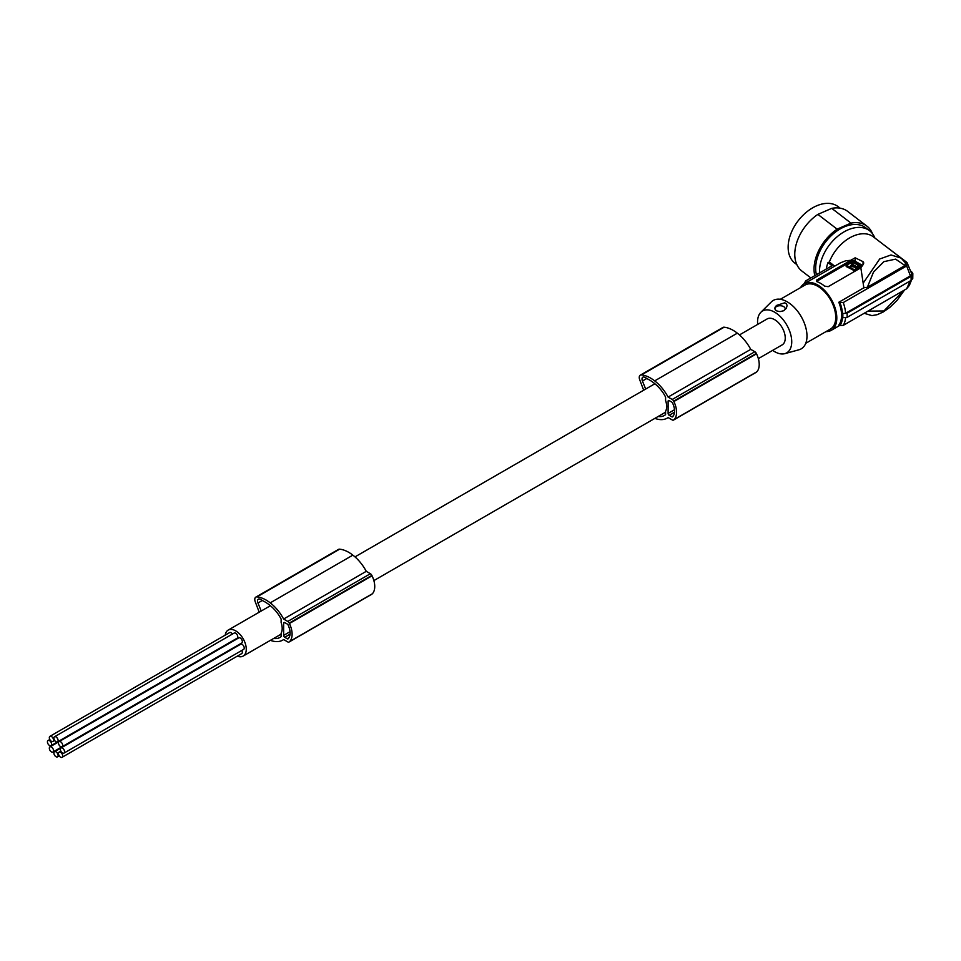 <?xml version="1.0" encoding="UTF-8"?>
<svg xmlns="http://www.w3.org/2000/svg" width="961" height="961" viewBox="0 0 961 961"><rect width="100%" height="100%" fill="white"/><g stroke="black" fill="none" stroke-linecap="round" stroke-linejoin="round"><path stroke-width="1.44" d="M853.873 266.077L855.29 265.729L853.873 266.077M854.87 266.149L854.077 266.161M816.442 281.465A2.547 1.466 180 0 1 816.682 281.309L851.542 261.188A2.547 1.466 -0 0 1 855.134 261.188L862.51 265.44M855.134 261.188L855.134 257.812L863.038 261.644L863.038 264.755L863.783 262.99L863.038 261.644M905.466 262.918L901.154 258.125L905.466 262.918L904.986 265.536L867.375 287.255L863.831 287.807L863.17 283.159L879.687 259.002L891.015 254.965L901.154 258.125L873.333 236.814A33.034 21.538 127.5 0 0 829.343 262.017L834.713 266.137M863.038 264.755L860.84 267.819L828.19 286.678L824.586 286.126A26.932 15.544 -120 0 0 816.682 281.561L816.682 280.035L855.134 257.812M850.965 260.251L845.62 260.815L840.515 262.797L804.297 283.699A26.932 15.544 -120 0 0 800.597 287.591M863.17 283.159L860.84 267.819M861.128 265.2L861.104 266.641L854.293 270.582L854.293 269.753L861.128 265.2L854.269 261.236L846.389 265.188L854.293 269.753M826.22 269.068A34.56 22.535 -52.5 0 1 827.998 262.605L832.058 265.704L805.726 280.9L806.255 283.459M850.329 266.605L851.29 265.548L852.803 265.957L852.095 264.707L850.257 266.185L856.287 267.578L852.803 265.128L852.803 265.957M878.378 240.682L906.98 262.473L906.655 265.945L843.241 302.559L838.809 302.259L863.831 287.807M906.655 265.945L910.391 275.855L911.809 273.993L906.98 262.473M846.389 265.188L846.377 266.629L854.293 270.582M803.925 283.927L805.726 280.9M854.137 262.173L851.506 263.698L856.876 266.798L859.506 265.272L854.137 262.173L853.344 263.014L853.344 262.185M852.936 266.281L855.939 267.759M854.137 263.002L859.17 265.921M851.83 263.891L853.344 263.014M910.391 275.855L845.608 313.262L842.773 313.562A28.362 16.373 60 0 1 842.857 315.688A28.362 16.373 60 0 1 842.773 317.719L842.545 317.635A28.097 16.217 60 0 1 839.986 325.503L843.241 325.383L906.655 288.768L909.406 285.309L911.436 280.228M829.343 262.017L827.998 262.605M783.792 310.655A5.081 2.931 -0 0 0 783.095 306.331A5.081 2.931 -0 0 0 776.212 306.751A5.081 2.931 -0 0 0 776.428 310.739M839.986 325.503L838.809 325.082A26.932 15.544 -120 0 0 841.572 315.268A26.932 15.544 -120 0 0 838.809 302.259M842.773 313.562L847.073 313.25L911.304 276.167L912.83 273.873L912.758 278.498L911.304 280.312L847.073 317.394L842.773 317.719M776.656 305.394C774.182 307.628 774.278 309.502 776.944 311.004L779.996 311.592L783.539 310.787L786.314 308.361L787.107 305.562L786.458 303.844L784.765 302.787L776.656 305.394M757.676 324.41A24.169 13.959 60 0 1 757.556 322.043A24.169 13.959 60 0 1 760.884 312.265A24.169 13.959 60 0 1 779.972 316.241A24.169 13.959 60 0 1 791.732 341.78A24.169 13.959 60 0 1 784.777 353.66A24.169 13.959 60 0 1 772.656 350.369M739.465 334.921L767.154 318.932A14.992 8.649 60 0 1 774.65 319.677A14.992 8.649 60 0 1 784.44 332.878A14.992 8.649 60 0 1 782.146 344.891L758.349 358.633M760.884 312.265L771.311 301.934A27.953 16.133 60 0 1 793.39 306.535A27.953 16.133 60 0 1 806.988 336.062A27.953 16.133 60 0 1 798.939 349.792L784.777 353.66M912.818 273.525L911.448 271.519M911.112 276.275L911.112 280.42M805.75 343.293L830.472 329.022A25.406 14.667 -120 0 0 835.734 317.394A25.406 14.667 -120 0 0 824.634 291.82A25.406 14.667 -120 0 0 805.066 285.021L780.344 299.291M910.259 280.924L906.655 288.768M826.004 331.605A26.932 15.544 -120 0 0 831.229 330.344A26.932 15.544 -120 0 0 836.803 318.019A26.932 15.544 -120 0 0 825.055 290.907A26.932 15.544 -120 0 0 804.297 283.699M874.834 237.968A35.569 23.196 127.5 0 0 869.549 230.712A35.569 23.196 127.5 0 0 847.914 229.907A35.569 23.196 127.5 0 0 819.505 271.302A35.569 23.196 127.5 0 0 819.553 272.924M816.43 274.726A35.569 23.196 -52.5 0 1 815.661 268.359A35.569 23.196 -52.5 0 1 834.256 233.018A35.569 23.196 -52.5 0 1 865.705 227.769L869.549 230.712M814.808 275.651A37.599 24.518 -52.5 0 1 814.039 269.068A37.599 24.518 -52.5 0 1 837.139 229.15L851.002 223.108A37.599 24.518 -52.5 0 1 866.942 226.159A37.599 24.518 -52.5 0 1 872.468 233.667M810.868 277.933L801.93 271.086A37.599 24.518 -52.5 0 1 794.771 254.305A37.599 24.518 -52.5 0 1 817.871 214.387L837.139 229.15M817.871 214.387L831.745 208.357L851.002 223.108M831.745 208.357A37.599 24.518 -52.5 0 1 847.674 211.396L866.942 226.159M840.13 208.165L838.184 206.675A35.569 23.196 127.5 0 0 806.735 211.925A35.569 23.196 127.5 0 0 788.14 247.277A35.569 23.196 127.5 0 0 794.915 263.158L796.861 264.647M225.198 635.137A14.992 8.649 60 0 1 228.165 630.104A14.992 8.649 60 0 1 235.661 630.848A14.992 8.649 60 0 1 245.463 644.062A14.992 8.649 60 0 1 243.157 656.075A14.992 8.649 60 0 1 237.307 656.135M62.069 746.757L241.728 643.029A2.967 1.718 -120 0 0 242.184 640.639A2.967 1.718 -120 0 0 240.238 638.02A2.967 1.718 -120 0 0 238.748 637.876L59.089 741.604A2.967 1.718 -120 0 0 58.633 743.982A2.967 1.718 -120 0 0 60.579 746.601A2.967 1.718 -120 0 0 62.069 746.757A2.967 1.718 -120 0 0 62.525 744.367A2.967 1.718 -120 0 0 60.579 741.748A2.967 1.718 -120 0 0 59.089 741.604L49.948 746.889A2.967 1.718 -120 0 0 49.492 749.268A2.967 1.718 -120 0 0 51.426 751.886A2.967 1.718 -120 0 0 52.915 752.031A2.967 1.718 -120 0 0 53.372 749.652A2.967 1.718 -120 0 0 51.426 747.033A2.967 1.718 -120 0 0 49.948 746.889M232.574 648.303A2.967 1.718 -120 0 0 232.586 648.303L52.915 752.031M232.418 634.068A2.967 1.718 -120 0 0 231.096 632.746A2.967 1.718 -120 0 0 229.607 632.59L49.948 736.318A2.967 1.718 -120 0 0 49.492 738.709A2.967 1.718 -120 0 0 51.426 741.327A2.967 1.718 -120 0 0 52.915 741.472A2.967 1.718 -120 0 0 53.372 739.093A2.967 1.718 -120 0 0 51.426 736.474A2.967 1.718 -120 0 0 49.948 736.318M62.069 757.316A2.967 1.718 -120 0 0 62.525 754.926A2.967 1.718 -120 0 0 60.579 752.307A2.967 1.718 -120 0 0 59.089 752.163A2.967 1.718 -120 0 0 58.633 754.541A2.967 1.718 -120 0 0 60.579 757.172A2.967 1.718 -120 0 0 62.069 757.316L241.728 653.588A2.967 1.718 -120 0 0 241.86 650.417M57.492 741.928L237.151 638.2A2.967 1.718 -120 0 0 237.607 635.822A2.967 1.718 -120 0 0 235.661 633.191A2.967 1.718 -120 0 0 234.184 633.047L54.513 736.775A2.967 1.718 -120 0 0 54.056 739.153A2.967 1.718 -120 0 0 56.002 741.772A2.967 1.718 -120 0 0 57.492 741.928A2.967 1.718 -120 0 0 57.948 739.538A2.967 1.718 -120 0 0 56.002 736.919A2.967 1.718 -120 0 0 54.513 736.775M63.955 753.124L243.613 649.396A2.967 1.718 -120 0 0 244.07 647.017A2.967 1.718 -120 0 0 242.136 644.399A2.967 1.718 -120 0 0 240.646 644.254L60.987 747.982A2.967 1.718 -120 0 0 60.531 750.361A2.967 1.718 -120 0 0 62.477 752.98A2.967 1.718 -120 0 0 63.955 753.124A2.967 1.718 -120 0 0 64.411 750.745A2.967 1.718 -120 0 0 62.477 748.126A2.967 1.718 -120 0 0 60.987 747.982L54.513 751.706A2.967 1.718 -120 0 0 54.056 754.097A2.967 1.718 -120 0 0 56.002 756.715A2.967 1.718 -120 0 0 57.492 756.86A2.967 1.718 -120 0 0 57.948 754.481A2.967 1.718 -120 0 0 56.002 751.862A2.967 1.718 -120 0 0 54.513 751.706M230.688 641.936A2.967 1.718 -120 0 0 230.7 641.924L51.017 745.664A2.967 1.718 -120 0 0 51.474 743.273A2.967 1.718 -120 0 0 49.54 740.655A2.967 1.718 -120 0 0 48.05 740.511A2.967 1.718 -120 0 0 47.594 742.889A2.967 1.718 -120 0 0 49.54 745.508A2.967 1.718 -120 0 0 51.017 745.664M645.684 389.061L642.428 381.012A4.06 2.342 -120 0 1 642.849 377.18L642.849 377.18A4.06 2.342 -120 0 1 644.603 377.241A19.268 11.124 -120 0 1 647.33 378.826A37.071 21.406 -120 0 1 653.924 382.995A37.071 21.406 -120 0 1 655.654 384.412A27.821 16.061 -120 0 1 663.835 393.95A30.884 17.839 -120 0 1 665.589 397.097L665.589 400.497A14.992 8.649 60 0 1 665.589 411.248L665.589 414.635A24.325 14.043 -120 0 1 664.387 415.488A24.325 14.043 -120 0 1 658.141 416.485M755.935 372.448A2.547 1.466 -120 0 0 756.139 372.363A2.547 1.466 -120 0 0 756.319 372.219A21.346 12.325 -120 0 0 756.812 371.811A18.343 10.595 -120 0 0 756.535 353.828A21.346 12.325 -120 0 0 756.319 353.432A2.547 1.466 -120 0 0 754.865 351.738L750.745 349.36A32.518 18.776 -120 0 0 737.652 333.419A32.518 18.776 -120 0 0 737.327 333.167A33.347 19.256 -120 0 0 737.279 333.131A33.347 19.256 -120 0 0 724.101 327.208A5.081 2.931 -120 0 0 722.948 327.437L640.302 375.15A5.081 2.931 -120 0 0 639.762 379.907L643.678 390.226M672.676 403.188A1.526 0.877 -120 0 0 671.775 402.094L669.18 400.605A1.526 0.877 -120 0 0 668.424 400.521A1.526 0.877 -120 0 0 668.111 401.23L668.111 413.422A1.526 0.877 -120 0 0 669.18 415.284L671.775 416.786A1.526 0.877 -120 0 0 672.544 416.858A1.526 0.877 -120 0 0 672.676 416.738A18.824 10.871 -120 0 0 673.493 415.56A13.562 7.832 -120 0 0 673.493 405.302A18.824 10.871 -120 0 0 672.676 403.188M654.897 418.359A32.518 18.776 -120 0 0 655.006 418.407A32.518 18.776 -120 0 0 667.27 418.107A32.518 18.776 -120 0 0 668.111 417.579L672.232 419.945A2.547 1.466 -120 0 0 673.493 420.077A2.547 1.466 -120 0 0 673.673 419.933A21.346 12.325 -120 0 0 674.178 419.525A18.343 10.595 -120 0 0 673.889 401.542A21.346 12.325 -120 0 0 673.673 401.145A2.547 1.466 -120 0 0 672.232 399.452L668.099 397.073A32.518 18.776 -120 0 0 655.006 381.133A32.518 18.776 -120 0 0 654.693 380.88A33.347 19.256 -120 0 0 654.633 380.844A33.347 19.256 -120 0 0 641.467 374.922A5.081 2.931 -120 0 0 640.302 375.15M756.319 372.219L673.673 419.933M756.812 371.811L674.178 419.525M737.327 333.167L654.693 380.88M756.319 353.432L673.673 401.145M756.535 353.828L673.889 401.542M750.745 349.36L668.099 397.073M371.463 594.427A2.547 1.466 -120 0 0 371.667 594.33A2.547 1.466 -120 0 0 371.847 594.198A21.346 12.325 -120 0 0 372.339 593.79A18.343 10.595 -120 0 0 372.051 575.807A21.346 12.325 -120 0 0 371.847 575.399A2.547 1.466 -120 0 0 370.393 573.717L366.273 571.327A32.518 18.776 -120 0 0 353.18 555.386A32.518 18.776 -120 0 0 352.855 555.146A33.347 19.256 -120 0 0 352.807 555.098A33.347 19.256 -120 0 0 339.629 549.175A5.081 2.931 -120 0 0 338.476 549.404L255.83 597.117A5.081 2.931 -120 0 0 255.29 601.886L259.206 612.193M288.204 625.155A1.526 0.877 -120 0 0 287.303 624.073L284.708 622.572A1.526 0.877 -120 0 0 283.951 622.5A1.526 0.877 -120 0 0 283.639 623.196L283.639 635.401A1.526 0.877 -120 0 0 284.708 637.263L287.303 638.765A1.526 0.877 -120 0 0 288.072 638.837A1.526 0.877 -120 0 0 288.204 638.717A18.824 10.871 -120 0 0 289.021 637.527A13.562 7.832 -120 0 0 289.021 627.281A18.824 10.871 -120 0 0 288.204 625.155M273.669 638.464A24.325 14.043 -120 0 0 279.915 637.455A24.325 14.043 -120 0 0 281.117 636.614L281.117 633.227A14.992 8.649 60 0 0 281.117 622.464L281.117 619.064A30.884 17.839 -120 0 0 279.363 615.929A27.821 16.061 -120 0 0 271.17 606.391A37.071 21.406 -120 0 0 269.452 604.962A37.071 21.406 -120 0 0 262.858 600.793A19.268 11.124 -120 0 0 260.131 599.208A4.06 2.342 -120 0 0 258.377 599.159A4.06 2.342 -120 0 0 257.956 602.991L261.212 611.028M270.425 640.338A32.518 18.776 -120 0 0 270.534 640.374A32.518 18.776 -120 0 0 282.798 640.086A32.518 18.776 -120 0 0 283.639 639.545L287.759 641.924A2.547 1.466 -120 0 0 289.021 642.044A2.547 1.466 -120 0 0 289.201 641.912A21.346 12.325 -120 0 0 289.705 641.504A18.343 10.595 -120 0 0 289.417 623.521A21.346 12.325 -120 0 0 289.201 623.112A2.547 1.466 -120 0 0 287.759 621.431L283.627 619.04A32.518 18.776 -120 0 0 270.534 603.1A32.518 18.776 -120 0 0 270.221 602.859A33.347 19.256 -120 0 0 270.161 602.811A33.347 19.256 -120 0 0 256.995 596.889A5.081 2.931 -120 0 0 255.83 597.117M371.847 594.198L289.201 641.912M372.339 593.79L289.705 641.504M352.855 555.146L270.221 602.859M371.847 575.399L289.201 623.112M372.051 575.807L289.417 623.521M366.273 571.327L283.627 619.04M867.375 287.255L873.477 272.119L883.868 261.656L895.592 259.146L904.986 265.536M851.542 261.188L851.542 259.398M852.095 265.536L852.095 264.707M853.236 270.582L853.236 269.753M851.29 265.548L851.29 264.719M855.542 267.53L855.542 266.702M854.966 267.458L854.966 266.629M843.241 302.559A29.983 17.31 60 0 1 845.608 313.262M847.073 313.25A30.992 17.899 60 0 1 847.073 317.394M845.572 317.911A29.983 17.31 60 0 1 843.241 325.383M839.986 302.679A28.097 16.217 60 0 1 842.545 313.49M646.825 378.478L642.428 381.012M669.18 400.605L668.111 401.23M674.514 409.722L668.111 413.422M674.526 412.209L669.18 415.284M673.277 415.921L671.775 416.786M754.865 351.738L672.232 399.452M724.101 327.208L641.467 374.922M284.708 622.572L283.639 623.196M290.042 631.689L283.639 635.401M290.054 634.176L284.708 637.263M288.805 637.888L287.303 638.765M370.393 573.717L287.759 621.431M339.629 549.175L256.995 596.889M262.353 600.445L257.956 602.991M903.869 290.378L883.88 310.98L867.951 311.112M846.16 266.329L846.16 265.5M861.332 266.329L861.332 265.5M228.165 630.104L270.401 605.73M354.993 556.887L654.873 383.751M60.843 751.154L59.089 752.163M49.804 739.502L48.05 740.511M668.159 417.603L667.27 418.107M756.139 372.363L673.493 420.077M283.687 639.57L282.798 640.086M371.667 594.33L289.021 642.044M59.246 755.851L57.492 756.86M54.669 740.463L52.915 741.472M243.157 656.075L281.117 634.164M373.877 580.6L665.589 412.185M904.541 289.982L897.178 300.228L889.922 307.316L883.075 312.073L877.117 314.703L871.927 315.604L864.78 313.478M839.758 325.419L831.229 330.344"/></g></svg>
